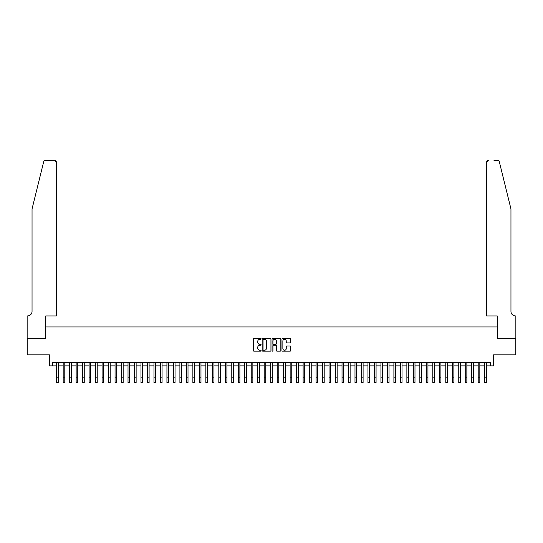 <?xml version="1.0" encoding="UTF-8"?>
<svg xmlns="http://www.w3.org/2000/svg" width="543" height="543" viewBox="0 0 543 543"><rect width="100%" height="100%" fill="white"/><g stroke="black" fill="none" stroke-linecap="round" stroke-linejoin="round"><path stroke-width="0.81" d="M261.122 338.873A0.448 0.448 0 0 0 260.681 338.432L253.914 338.432A0.638 0.638 0 0 0 253.282 339.07L253.282 350.527A0.638 0.638 0 0 0 253.914 351.158L260.681 351.158A0.448 0.448 0 0 0 261.122 350.717A0.448 0.448 0 0 0 260.681 350.269L259.805 350.269A2.036 2.036 0 0 1 257.769 348.233L257.769 347.276A2.036 2.036 0 0 1 259.805 345.239L260.681 345.239A0.448 0.448 0 0 0 261.122 344.798A0.448 0.448 0 0 0 260.681 344.35L259.805 344.35A2.036 2.036 0 0 1 257.769 342.314L257.769 341.357A2.036 2.036 0 0 1 259.805 339.321L260.681 339.321A0.448 0.448 0 0 0 261.122 338.873M290.105 342.918A0.638 0.638 0 0 0 290.743 342.28L290.743 339.07A0.638 0.638 0 0 0 290.105 338.432L282.591 338.432A0.638 0.638 0 0 0 281.953 339.07L281.953 350.527A0.638 0.638 0 0 0 282.591 351.158L290.105 351.158A0.638 0.638 0 0 0 290.743 350.527L290.743 346.644A0.638 0.638 0 0 0 290.105 346.006L286.887 346.006A0.638 0.638 0 0 0 286.249 346.644L286.249 348.565A1.704 1.704 0 0 1 284.546 350.269A1.704 1.704 0 0 1 282.849 348.565L282.849 341.024A1.704 1.704 0 0 1 284.546 339.321A1.704 1.704 0 0 1 286.249 341.024L286.249 342.28A0.638 0.638 0 0 0 286.887 342.918L290.105 342.918M52.637 365.873L52.637 362.629L490.363 362.629L490.363 365.873L493.607 365.873L493.607 354.844L515.816 354.844L515.816 338.635L497.171 338.635L497.171 326.961L45.829 326.961L45.829 338.635L27.184 338.635L27.184 354.844L49.393 354.844L49.393 365.873L56.689 365.873M270.943 339.07A0.638 0.638 0 0 0 270.305 338.432L262.798 338.432A0.638 0.638 0 0 0 262.16 339.07L262.16 350.527A0.638 0.638 0 0 0 262.798 351.158L270.305 351.158A0.638 0.638 0 0 0 270.943 350.527L270.943 339.07M272.695 338.432L280.202 338.432A0.638 0.638 0 0 1 280.84 339.07L280.84 350.527A0.638 0.638 0 0 1 280.202 351.158L276.991 351.158A0.638 0.638 0 0 1 276.353 350.527L276.353 345.877A0.638 0.638 0 0 0 275.715 345.239L273.584 345.239A0.638 0.638 0 0 0 272.946 345.877L272.946 350.717A0.448 0.448 0 0 1 272.505 351.158A0.448 0.448 0 0 1 272.057 350.717L272.057 339.07A0.638 0.638 0 0 1 272.695 338.432M58.311 365.873L63.171 365.873M64.793 365.873L69.66 365.873M71.282 365.873L76.142 365.873M77.764 365.873L82.631 365.873M84.246 365.873L89.113 365.873M90.735 365.873L95.595 365.873M97.217 365.873L102.084 365.873M103.706 365.873L108.566 365.873M110.188 365.873L115.055 365.873M116.67 365.873L121.537 365.873M123.159 365.873L128.019 365.873M129.641 365.873L134.508 365.873M136.13 365.873L140.99 365.873M142.612 365.873L147.479 365.873M149.101 365.873L153.961 365.873M155.583 365.873L160.45 365.873M162.065 365.873L166.932 365.873M168.554 365.873L173.414 365.873M175.036 365.873L179.903 365.873M181.525 365.873L186.385 365.873M188.007 365.873L192.874 365.873M194.489 365.873L199.356 365.873M200.978 365.873L205.838 365.873M207.46 365.873L212.327 365.873M213.949 365.873L218.809 365.873M220.431 365.873L225.297 365.873M226.92 365.873L231.78 365.873M233.402 365.873L238.268 365.873M239.884 365.873L244.75 365.873M246.373 365.873L251.233 365.873M252.855 365.873L257.721 365.873M259.344 365.873L264.203 365.873M265.826 365.873L270.692 365.873M272.308 365.873L277.174 365.873M278.797 365.873L283.656 365.873M285.279 365.873L290.145 365.873M291.767 365.873L296.627 365.873M298.25 365.873L303.116 365.873M304.732 365.873L309.598 365.873M311.22 365.873L316.08 365.873M317.703 365.873L322.569 365.873M324.191 365.873L329.051 365.873M330.673 365.873L335.54 365.873M337.162 365.873L342.022 365.873M343.644 365.873L348.511 365.873M350.126 365.873L354.993 365.873M356.615 365.873L361.475 365.873M363.097 365.873L367.964 365.873M369.586 365.873L374.446 365.873M376.068 365.873L380.935 365.873M382.55 365.873L387.417 365.873M389.039 365.873L393.899 365.873M395.521 365.873L400.388 365.873M402.01 365.873L406.87 365.873M408.492 365.873L413.359 365.873M414.981 365.873L419.841 365.873M421.463 365.873L426.33 365.873M427.945 365.873L432.812 365.873M434.434 365.873L439.294 365.873M440.916 365.873L445.783 365.873M447.405 365.873L452.265 365.873M453.887 365.873L458.754 365.873M460.369 365.873L465.236 365.873M466.858 365.873L471.718 365.873M473.34 365.873L478.207 365.873M479.829 365.873L484.689 365.873M486.311 365.873L490.363 365.873M263.498 339.321A0.448 0.448 0 0 0 263.05 339.769L263.05 349.821A0.448 0.448 0 0 0 263.498 350.269L264.421 350.269A2.036 2.036 0 0 0 266.457 348.233L266.457 341.357A2.036 2.036 0 0 0 264.421 339.321L263.498 339.321M276.353 341.058A1.704 1.704 0 0 0 274.649 339.355A1.704 1.704 0 0 0 272.946 341.058L272.946 343.712A0.638 0.638 0 0 0 273.584 344.35L275.715 344.35A0.638 0.638 0 0 0 276.353 343.712L276.353 341.058M56.689 377.833L58.311 377.833L58.311 382.7L56.689 382.7L56.689 362.629M58.311 377.833L58.311 362.629M43.678 161.78C44.173 160.714 44.173 160.714 43.678 161.78L32.044 208.94L32.044 311.397A4.541 4.541 0 0 1 27.51 315.938L27.15 315.938L27.15 338.635L45.727 338.635L45.727 315.938L56.363 315.938L56.363 162.248A1.948 1.948 0 0 0 54.422 160.3L45.564 160.3A1.948 1.948 0 0 0 43.678 161.78M49.04 160.3L54.422 160.3L56.363 162.248L56.363 315.938M32.044 311.397A4.541 4.541 0 0 1 27.51 315.938M507.386 194.475L499.322 161.78C498.827 160.714 498.827 160.714 499.322 161.78L510.956 208.94L510.956 311.397A4.541 4.541 0 0 0 515.49 315.938L515.85 315.938L515.85 338.635L497.273 338.635L497.273 315.938L486.637 315.938L486.637 162.248L486.637 315.938M493.96 160.3L497.436 160.3A1.948 1.948 0 0 1 499.322 161.78M488.578 160.3A1.948 1.948 0 0 0 486.637 162.248L488.578 160.3M510.956 311.397A4.541 4.541 0 0 0 515.49 315.938M63.171 382.7L64.793 382.7L63.171 382.7L63.171 362.629M64.793 382.7L64.793 362.629M69.66 382.7L71.282 382.7L69.66 382.7L69.66 362.629M71.282 382.7L71.282 362.629M76.142 382.7L77.764 382.7L76.142 382.7L76.142 362.629M77.764 382.7L77.764 362.629M82.631 382.7L84.246 382.7L82.631 382.7L82.631 362.629M84.246 382.7L84.246 362.629M89.113 382.7L90.735 382.7L89.113 382.7L89.113 362.629M90.735 382.7L90.735 362.629M95.595 382.7L97.217 382.7L95.595 382.7L95.595 362.629M97.217 382.7L97.217 362.629M102.084 382.7L103.706 382.7L102.084 382.7L102.084 362.629M103.706 382.7L103.706 362.629M108.566 382.7L110.188 382.7L108.566 382.7L108.566 362.629M110.188 382.7L110.188 362.629M115.055 382.7L116.67 382.7L115.055 382.7L115.055 362.629M116.67 382.7L116.67 362.629M121.537 382.7L123.159 382.7L121.537 382.7L121.537 362.629M123.159 382.7L123.159 362.629M128.019 382.7L129.641 382.7L128.019 382.7L128.019 362.629M129.641 382.7L129.641 362.629M134.508 382.7L136.13 382.7L134.508 382.7L134.508 362.629M136.13 382.7L136.13 362.629M140.99 382.7L142.612 382.7L140.99 382.7L140.99 362.629M142.612 382.7L142.612 362.629M147.479 382.7L149.101 382.7L147.479 382.7L147.479 362.629M149.101 382.7L149.101 362.629M153.961 382.7L155.583 382.7L153.961 382.7L153.961 362.629M155.583 382.7L155.583 362.629M160.45 382.7L162.065 382.7L160.45 382.7L160.45 362.629M162.065 382.7L162.065 362.629M166.932 382.7L168.554 382.7L166.932 382.7L166.932 362.629M168.554 382.7L168.554 362.629M173.414 382.7L175.036 382.7L173.414 382.7L173.414 362.629M175.036 382.7L175.036 362.629M179.903 382.7L181.525 382.7L179.903 382.7L179.903 362.629M181.525 382.7L181.525 362.629M186.385 382.7L188.007 382.7L186.385 382.7L186.385 362.629M188.007 382.7L188.007 362.629M192.874 382.7L194.489 382.7L192.874 382.7L192.874 362.629M194.489 382.7L194.489 362.629M199.356 382.7L200.978 382.7L199.356 382.7L199.356 362.629M200.978 382.7L200.978 362.629M205.838 382.7L207.46 382.7L205.838 382.7L205.838 362.629M207.46 382.7L207.46 362.629M212.327 382.7L213.949 382.7L212.327 382.7L212.327 362.629M213.949 382.7L213.949 362.629M218.809 382.7L220.431 382.7L218.809 382.7L218.809 362.629M220.431 382.7L220.431 362.629M225.297 382.7L226.92 382.7L225.297 382.7L225.297 362.629M226.92 382.7L226.92 362.629M231.78 382.7L233.402 382.7L231.78 382.7L231.78 362.629M233.402 382.7L233.402 362.629M238.268 382.7L239.884 382.7L238.268 382.7L238.268 362.629M239.884 382.7L239.884 362.629M244.75 382.7L246.373 382.7L244.75 382.7L244.75 362.629M246.373 382.7L246.373 362.629M251.233 382.7L252.855 382.7L251.233 382.7L251.233 362.629M252.855 382.7L252.855 362.629M257.721 382.7L259.344 382.7L257.721 382.7L257.721 362.629M259.344 382.7L259.344 362.629M264.203 382.7L265.826 382.7L264.203 382.7L264.203 362.629M265.826 382.7L265.826 362.629M270.692 382.7L272.308 382.7L270.692 382.7L270.692 362.629M272.308 382.7L272.308 362.629M277.174 382.7L278.797 382.7L277.174 382.7L277.174 362.629M278.797 382.7L278.797 362.629M283.656 382.7L285.279 382.7L283.656 382.7L283.656 362.629M285.279 382.7L285.279 362.629M290.145 382.7L291.767 382.7L290.145 382.7L290.145 362.629M291.767 382.7L291.767 362.629M296.627 382.7L298.25 382.7L296.627 382.7L296.627 362.629M298.25 382.7L298.25 362.629M303.116 382.7L304.732 382.7L303.116 382.7L303.116 362.629M304.732 382.7L304.732 362.629M309.598 382.7L311.22 382.7L309.598 382.7L309.598 362.629M311.22 382.7L311.22 362.629M316.08 382.7L317.703 382.7L316.08 382.7L316.08 362.629M317.703 382.7L317.703 362.629M322.569 382.7L324.191 382.7L322.569 382.7L322.569 362.629M324.191 382.7L324.191 362.629M329.051 382.7L330.673 382.7L329.051 382.7L329.051 362.629M330.673 382.7L330.673 362.629M335.54 382.7L337.162 382.7L335.54 382.7L335.54 362.629M337.162 382.7L337.162 362.629M342.022 382.7L343.644 382.7L342.022 382.7L342.022 362.629M343.644 382.7L343.644 362.629M348.511 382.7L350.126 382.7L348.511 382.7L348.511 362.629M350.126 382.7L350.126 362.629M354.993 382.7L356.615 382.7L354.993 382.7L354.993 362.629M356.615 382.7L356.615 362.629M361.475 382.7L363.097 382.7L361.475 382.7L361.475 362.629M363.097 382.7L363.097 362.629M367.964 382.7L369.586 382.7L367.964 382.7L367.964 362.629M369.586 382.7L369.586 362.629M374.446 382.7L376.068 382.7L374.446 382.7L374.446 362.629M376.068 382.7L376.068 362.629M380.935 382.7L382.55 382.7L380.935 382.7L380.935 362.629M382.55 382.7L382.55 362.629M387.417 382.7L389.039 382.7L387.417 382.7L387.417 362.629M389.039 382.7L389.039 362.629M393.899 382.7L395.521 382.7L393.899 382.7L393.899 362.629M395.521 382.7L395.521 362.629M400.388 382.7L402.01 382.7L400.388 382.7L400.388 362.629M402.01 382.7L402.01 362.629M406.87 382.7L408.492 382.7L406.87 382.7L406.87 362.629M408.492 382.7L408.492 362.629M413.359 382.7L414.981 382.7L413.359 382.7L413.359 362.629M414.981 382.7L414.981 362.629M419.841 382.7L421.463 382.7L419.841 382.7L419.841 362.629M421.463 382.7L421.463 362.629M426.33 382.7L427.945 382.7L426.33 382.7L426.33 362.629M427.945 382.7L427.945 362.629M432.812 382.7L434.434 382.7L432.812 382.7L432.812 362.629M434.434 382.7L434.434 362.629M439.294 382.7L440.916 382.7L439.294 382.7L439.294 362.629M440.916 382.7L440.916 362.629M445.783 382.7L447.405 382.7L445.783 382.7L445.783 362.629M447.405 382.7L447.405 362.629M452.265 382.7L453.887 382.7L452.265 382.7L452.265 362.629M453.887 382.7L453.887 362.629M458.754 382.7L460.369 382.7L458.754 382.7L458.754 362.629M460.369 382.7L460.369 362.629M465.236 382.7L466.858 382.7L465.236 382.7L465.236 362.629M466.858 382.7L466.858 362.629M471.718 382.7L473.34 382.7L471.718 382.7L471.718 362.629M473.34 382.7L473.34 362.629M478.207 382.7L479.829 382.7L478.207 382.7L478.207 362.629M479.829 382.7L479.829 362.629M484.689 382.7L486.311 382.7L484.689 382.7L484.689 362.629M486.311 382.7L486.311 362.629M63.171 377.833L64.793 377.833M69.66 377.833L71.282 377.833M76.142 377.833L77.764 377.833M82.631 377.833L84.246 377.833M89.113 377.833L90.735 377.833M95.595 377.833L97.217 377.833M102.084 377.833L103.706 377.833M108.566 377.833L110.188 377.833M115.055 377.833L116.67 377.833M121.537 377.833L123.159 377.833M128.019 377.833L129.641 377.833M134.508 377.833L136.13 377.833M140.99 377.833L142.612 377.833M147.479 377.833L149.101 377.833M153.961 377.833L155.583 377.833M160.45 377.833L162.065 377.833M166.932 377.833L168.554 377.833M173.414 377.833L175.036 377.833M179.903 377.833L181.525 377.833M186.385 377.833L188.007 377.833M192.874 377.833L194.489 377.833M199.356 377.833L200.978 377.833M205.838 377.833L207.46 377.833M212.327 377.833L213.949 377.833M218.809 377.833L220.431 377.833M225.297 377.833L226.92 377.833M231.78 377.833L233.402 377.833M238.268 377.833L239.884 377.833M244.75 377.833L246.373 377.833M251.233 377.833L252.855 377.833M257.721 377.833L259.344 377.833M264.203 377.833L265.826 377.833M270.692 377.833L272.308 377.833M277.174 377.833L278.797 377.833M283.656 377.833L285.279 377.833M290.145 377.833L291.767 377.833M296.627 377.833L298.25 377.833M303.116 377.833L304.732 377.833M309.598 377.833L311.22 377.833M316.08 377.833L317.703 377.833M322.569 377.833L324.191 377.833M329.051 377.833L330.673 377.833M335.54 377.833L337.162 377.833M342.022 377.833L343.644 377.833M348.511 377.833L350.126 377.833M354.993 377.833L356.615 377.833M361.475 377.833L363.097 377.833M367.964 377.833L369.586 377.833M374.446 377.833L376.068 377.833M380.935 377.833L382.55 377.833M387.417 377.833L389.039 377.833M393.899 377.833L395.521 377.833M400.388 377.833L402.01 377.833M406.87 377.833L408.492 377.833M413.359 377.833L414.981 377.833M419.841 377.833L421.463 377.833M426.33 377.833L427.945 377.833M432.812 377.833L434.434 377.833M439.294 377.833L440.916 377.833M445.783 377.833L447.405 377.833M452.265 377.833L453.887 377.833M458.754 377.833L460.369 377.833M465.236 377.833L466.858 377.833M471.718 377.833L473.34 377.833M478.207 377.833L479.829 377.833M484.689 377.833L486.311 377.833"/></g></svg>
